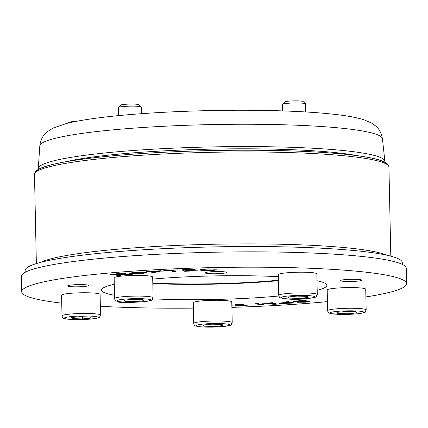 <?xml version="1.0" encoding="UTF-8"?>
<svg xmlns="http://www.w3.org/2000/svg" width="428" height="428" viewBox="0 0 428 428"><rect width="100%" height="100%" fill="white"/><g stroke="black" fill="none" stroke-linecap="round" stroke-linejoin="round"><path stroke-width="0.64" d="M402.341 264.413L402.304 262.669A188.63 19.715 178.8 0 0 213.305 246.908A188.63 19.715 178.8 0 0 25.134 270.571L25.166 272.315M278.425 280.19A108.862 11.379 -1.2 0 1 152.796 283.058M357.225 155.653A161.827 16.917 178.8 0 0 343.614 153.524A161.827 16.917 178.8 0 0 65.698 161.757M384.777 162.116A173.34 18.12 178.8 0 0 384.884 161.244A173.34 18.12 178.8 0 0 352.988 151.635A173.34 18.12 178.8 0 0 159.585 148.832A173.34 18.12 178.8 0 0 38.29 168.504A173.34 18.12 178.8 0 0 38.434 169.37M264.697 303.366L263.509 304.88L260.385 305.046L255.73 303.607L257.977 303.484L261.872 304.693L263.108 303.211L265.216 303.099L274.257 304.051L270.298 302.821L272.545 302.703L277.2 304.142L273.695 304.329L264.691 303.126M274.257 304.051L274.252 303.666L271.347 302.767M260.385 305.046L260.374 304.666L256.779 303.548M263.509 304.88L263.498 304.495L261.968 304.581M261.578 304.597L260.374 304.666M264.686 302.987L263.498 304.495M273.695 304.329L273.69 303.987M276.146 303.816L274.257 303.917M291.564 302.981L289.301 302.505L284.952 302.799C282.202 302.992 281.266 303.163 282.132 303.313L291.564 302.981L291.554 302.596L288.547 302.168M281.865 302.815L282.132 303.313M289.301 302.505L289.291 302.12M285.567 303.58L279.853 303.473C278.393 303.243 279.853 302.965 284.235 302.639L288.552 302.345L285.979 301.804L288.205 301.649L294.539 302.987L285.562 303.382M288.552 302.345L288.542 301.959L287.343 301.708M281.966 303.27L279.452 303.291M293.164 302.698L291.559 302.805M304.479 300.964L297.984 301.066C295.481 301.285 294.598 301.467 295.347 301.601L309.043 301.355C310.188 301.585 309.032 301.852 305.571 302.157L297.257 302.275L304.575 302.018L307.074 301.537L305.763 301.478L293.394 301.777C292.18 301.537 293.373 301.253 296.968 300.927C301.355 300.584 304.495 300.542 306.384 300.793L304.479 300.964L304.469 300.649M295.095 301.515L293.346 301.387M293.389 301.398L293.394 301.777L292.918 301.601M309.016 301.355L307.299 301.606L307.069 301.242M309.043 301.355L309.498 301.526M295.085 301.109L295.347 301.601M241.922 305.651L245.062 305.143L240.905 304.945L237.882 305.426L241.922 305.651M245.057 304.757L245.116 305.212L245.035 304.747M237.813 304.971L237.882 305.426M243.864 304.501L240.472 304.372C237.77 304.485 236.636 304.725 237.075 305.089L241.183 304.757L247.368 305.062C247.609 305.405 245.966 305.651 242.441 305.795C238.508 305.961 236.037 305.79 235.026 305.282C234.266 304.72 236.021 304.361 240.274 304.212L243.864 304.501L243.858 304.18M237.866 305.415L234.935 304.843M235.015 304.902L235.026 305.282L234.801 305.025M247.117 304.961L245.094 305.255M237.117 304.415L237.075 305.089M231.858 305.699L232.206 305.688L231.864 305.881M327.447 301.617A192.482 20.121 -1.2 0 1 271.47 305.72A192.482 20.121 -1.2 0 1 231.896 307.363M193.365 308.133A192.482 20.121 -1.2 0 1 100.35 306.282M61.739 303.136A192.482 20.121 -1.2 0 1 21.721 291.725A192.482 20.121 -1.2 0 1 213.738 267.58A192.482 20.121 -1.2 0 1 406.6 283.662A192.482 20.121 -1.2 0 1 365.892 296.93M197.843 270.796L184.206 271.282L182.023 269.731L195.243 269.26L184.698 269.827L185.367 270.303L195.74 270.127L185.624 270.485L186.367 271.015L197.843 270.796M153.529 272.839L150.758 273L154.802 271.882L146.397 271.539L155.669 271.652L158.563 270.838L161.083 270.694L157.493 271.71L166.711 272.074L156.595 271.946L153.529 272.839L153.518 272.454L152.512 272.513M141.748 273.663C136.457 273.99 132.675 273.957 130.406 273.578L129.443 273.198L134.772 272.31C139.945 271.978 143.755 272.015 146.205 272.422L147.055 272.77L141.743 273.455M124.992 273.572C126.26 273.743 125.554 273.979 122.879 274.278L132.311 274.321L116.978 274.819L120.68 275.343L118.62 275.525L110.296 274.343L117.186 273.738L125.575 273.76M175.758 271.657L173.388 271.769L170.13 270.453L163.79 270.555L178 269.891L172.505 270.346L175.758 271.657M200.24 269.833L200.24 269.902C200.438 269.362 203.257 269.019 208.693 268.87L216.135 269.159L208.693 269.057C204.44 269.207 202.46 269.469 202.76 269.838C203.054 270.266 205.114 270.437 208.939 270.352L216.67 269.806C215.642 270.186 213.155 270.426 209.201 270.528C203.375 270.63 200.384 270.421 200.24 269.902L200.234 269.865M203.113 269.175L202.76 269.838M287.434 298.862A10.598 1.107 178.8 0 0 288.499 299.038A10.598 1.107 178.8 0 0 305.843 298.669M118.085 301.489A10.598 1.107 178.8 0 0 117.85 301.729A10.598 1.107 178.8 0 0 124.141 302.607A10.598 1.107 178.8 0 0 135.526 302.184M81.598 284.588A10.598 1.107 178.8 0 0 67.608 285.925A10.598 1.107 178.8 0 0 78.228 286.814A10.598 1.107 178.8 0 0 88.799 285.481A10.598 1.107 178.8 0 0 81.598 284.588M226.444 272.449A10.598 1.107 178.8 0 0 226.444 272.433A10.598 1.107 178.8 0 0 215.824 271.545A10.598 1.107 178.8 0 0 205.253 272.877A10.598 1.107 178.8 0 0 215.798 273.76A10.598 1.107 178.8 0 0 226.444 272.449M354.314 281.378A10.598 1.107 178.8 0 0 361.756 280.163A10.598 1.107 178.8 0 0 351.137 279.281A10.598 1.107 178.8 0 0 340.565 280.608A10.598 1.107 178.8 0 0 354.314 281.378M278.847 296.005A112.714 11.781 -1.2 0 1 247.721 298.246A112.714 11.781 -1.2 0 1 152.871 298.851M114.506 295.261A112.714 11.781 -1.2 0 1 101.468 290.056A112.714 11.781 -1.2 0 1 114.281 284.304M152.71 279.088A112.714 11.781 -1.2 0 1 180.6 277.141A112.714 11.781 -1.2 0 1 278.355 276.681M316.982 280.741A112.714 11.781 -1.2 0 1 326.853 285.332A112.714 11.781 -1.2 0 1 317.185 290.334M186.11 270.833L184.201 270.897L182.526 269.715M184.206 271.282L184.201 270.897M156.145 272.096L156.14 271.71L153.518 272.454M156.595 271.946L156.589 271.566L156.14 271.71M157.627 271.609L156.589 271.566M157.632 271.994L157.627 271.716M163.854 272.24L163.849 271.962M157.493 271.71L157.488 271.331L159.382 270.79M154.802 271.882L154.797 271.609M140.972 273.519L144.701 272.882L143.926 272.583C142.01 272.262 139.218 272.219 135.548 272.459L131.776 273.08L132.685 273.417C134.633 273.722 137.399 273.76 140.972 273.519M144.701 272.882L144.696 272.497L143.642 272.149M131.904 272.577L131.776 273.08M132.824 273.439L129.684 273.005M146.825 272.583L144.536 273.021M113.27 274.289L116.025 274.685L120.445 274.295C123.045 274.059 123.853 273.883 122.868 273.76L113.27 274.08M125.083 273.588L123.211 273.861L122.863 273.449M123.211 273.877L123.168 273.455M119.011 275.108L111.959 274.193M118.62 275.525L118.615 275.14M122.873 274.064L122.579 274.064M129.732 274.546L129.727 274.278M174.908 271.315L173.377 271.384L170.542 270.239M173.388 271.769L173.377 271.384M213.749 269.271L213.738 268.896M203.273 270.111L200.406 269.672M214.754 269.811L214.011 269.891M406.6 283.662L406.279 268.335A192.482 20.121 178.8 0 0 213.417 252.253A192.482 20.121 178.8 0 0 21.4 276.397L21.721 291.725M152.807 283.539A112.714 11.781 178.8 0 0 278.435 280.688M327.634 310.723L327.201 290.034A19.265 2.012 -1.2 0 1 346.423 287.616A19.265 2.012 -1.2 0 1 365.731 289.226L366.165 309.915A19.265 2.012 178.8 0 0 346.857 308.304A19.265 2.012 178.8 0 0 327.634 310.723C328.019 312.263 328.629 313.082 329.469 313.184L331.176 313.676L341.576 314.425L356.92 313.863C368.925 311.9 363.934 312.825 366.165 309.915M351.939 116.871A9.197 0.963 178.8 0 0 349.195 116.384M357.054 312.895L347.98 313.756L337.874 313.478L336.841 312.344L345.915 311.482L356.021 311.761L357.054 312.895M347.932 311.536L347.98 313.756M337.874 313.478L337.847 312.247M118.454 115.64L118.288 107.626A11.561 1.209 -1.2 0 1 118.347 107.498A11.561 1.209 -1.2 0 1 129.818 106.176A11.561 1.209 -1.2 0 1 141.336 107.016A11.561 1.209 -1.2 0 1 141.401 107.139L141.54 113.698M114.576 298.546L114.142 277.858A19.265 2.012 -1.2 0 1 133.365 275.439A19.265 2.012 -1.2 0 1 152.673 277.05L153.106 297.738A19.265 2.012 178.8 0 0 133.798 296.128A19.265 2.012 178.8 0 0 114.576 298.546C114.961 300.082 115.571 300.905 116.405 301.007L118.117 301.494C120.466 301.933 123.933 302.184 128.518 302.248L143.862 301.687C155.867 299.723 150.875 300.649 153.106 297.738M141.336 107.016L138.94 104.742A9.197 0.963 178.8 0 0 129.775 104.074A9.197 0.963 178.8 0 0 120.648 105.122L118.347 107.498M143.995 300.718L134.922 301.58L124.816 301.301L123.783 300.167L132.857 299.306L142.963 299.579L143.995 300.718M134.874 299.359L134.922 301.58M124.816 301.301L124.789 300.071M282.592 110.906L282.453 104.427A11.561 1.209 -1.2 0 1 282.517 104.298A11.561 1.209 -1.2 0 1 293.988 102.977A11.561 1.209 -1.2 0 1 305.501 103.817A11.561 1.209 -1.2 0 1 305.571 103.94L305.736 111.965M278.746 295.347L278.312 274.658A19.265 2.012 -1.2 0 1 297.53 272.24A19.265 2.012 -1.2 0 1 316.838 273.85L317.271 294.539A19.265 2.012 178.8 0 0 297.963 292.929A19.265 2.012 178.8 0 0 278.746 295.347C279.126 296.888 279.741 297.706 280.575 297.808L282.287 298.295C284.636 298.733 288.103 298.985 292.682 299.049L308.026 298.487C320.032 296.524 315.04 297.449 317.271 294.539M305.501 103.817L303.104 101.543A9.197 0.963 178.8 0 0 293.945 100.874A9.197 0.963 178.8 0 0 284.818 101.923L282.517 104.298M308.16 297.519L299.086 298.38L288.98 298.102L287.948 296.968L297.021 296.106L307.127 296.379L308.16 297.519M299.044 296.16L299.086 298.38M288.98 298.102L288.954 296.872M62.007 315.901L61.573 295.208A19.265 2.012 -1.2 0 1 80.796 292.789A19.265 2.012 -1.2 0 1 100.104 294.4L100.537 315.094A19.265 2.012 178.8 0 0 81.229 313.483A19.265 2.012 178.8 0 0 62.007 315.901C62.392 317.437 63.002 318.261 63.836 318.362L65.548 318.849C67.897 319.288 71.364 319.539 75.949 319.604L91.292 319.042C103.298 317.078 98.306 318.004 100.537 315.094M75.553 121.477A9.197 0.963 178.8 0 0 68.079 122.478L67.303 123.28M91.426 318.074L82.353 318.93L72.246 318.657L71.214 317.517L80.287 316.656L90.394 316.934L91.426 318.074M82.304 316.715L82.353 318.93M72.246 318.657L72.22 317.421M193.686 323.424L193.253 302.735A19.265 2.012 -1.2 0 1 212.475 300.317A19.265 2.012 -1.2 0 1 231.778 301.927L232.211 322.621A19.265 2.012 178.8 0 0 212.909 321.011A19.265 2.012 178.8 0 0 193.686 323.424C194.071 324.964 194.681 325.783 195.516 325.885L197.228 326.377C199.576 326.815 203.043 327.062 207.628 327.126L222.972 326.569C234.977 324.606 229.986 325.531 232.211 322.621M223.106 325.596L214.032 326.457L203.926 326.184L202.893 325.045L211.967 324.183L222.073 324.461L223.106 325.596M213.984 324.242L214.032 326.457M203.926 326.184L203.899 324.948M386.698 164.272A175.336 18.329 178.8 0 0 211.288 150.592A175.336 18.329 178.8 0 0 36.605 171.607M388.934 167.118L388.688 165.845C387.795 163.919 385.992 162.437 383.279 161.404C377.539 158.965 367.599 156.889 353.464 155.171C323.076 151.598 282.999 149.966 233.244 150.265C162.191 150.72 88.008 156.332 55.661 163.742C48.701 165.283 43.447 166.899 39.911 168.589C37.241 169.739 35.497 171.296 34.684 173.254L34.491 174.544A177.262 18.527 -1.2 0 1 211.325 152.309A177.262 18.527 -1.2 0 1 388.934 167.118L390.801 256.169M386.57 255.152A177.262 18.527 178.8 0 0 213.251 244.265A177.262 18.527 178.8 0 0 40.542 262.401M382.429 138.758C381.359 132.883 379.053 128.587 375.511 125.864L371.45 123.007L364.228 119.888C357.701 117.807 349.296 116.138 339.019 114.891C323.531 112.949 304.271 111.606 281.228 110.863C239.108 109.477 187.4 110.467 144.659 113.474C110.215 115.87 84.225 119.193 66.688 123.43L53.184 128.036L47.503 131.599L44.79 134.189C42.04 137.072 40.376 140.989 39.804 145.932A171.361 17.912 -1.2 0 1 159.708 126.485A171.361 17.912 -1.2 0 1 350.896 129.256A171.361 17.912 -1.2 0 1 382.429 138.758L384.884 161.244M264.499 303.65L264.493 303.265M266.237 303.538L266.227 303.206M143.926 272.583L143.915 272.197M130.406 273.578L130.396 273.192M356.749 313.863A16.954 1.771 -1.2 0 1 330.068 313.13A16.954 1.771 -1.2 0 1 354.026 310.862A16.954 1.771 -1.2 0 1 356.749 313.863M143.69 301.687A16.954 1.771 -1.2 0 1 117.01 300.954A16.954 1.771 -1.2 0 1 140.967 298.685A16.954 1.771 -1.2 0 1 143.69 301.687M307.855 298.487A16.954 1.771 -1.2 0 1 281.18 297.754A16.954 1.771 -1.2 0 1 305.132 295.486A16.954 1.771 -1.2 0 1 307.855 298.487M91.121 319.037A16.954 1.771 -1.2 0 1 64.441 318.309A16.954 1.771 -1.2 0 1 88.398 316.035A16.954 1.771 -1.2 0 1 91.121 319.037M222.801 326.564A16.954 1.771 -1.2 0 1 196.12 325.836A16.954 1.771 -1.2 0 1 220.072 323.563A16.954 1.771 -1.2 0 1 222.801 326.564M34.491 174.544L36.359 263.594M39.804 145.932L38.29 168.504M307.293 301.237L307.304 301.617M223.694 283.903L223.684 283.497M200.577 284.347L200.566 283.941"/></g></svg>
